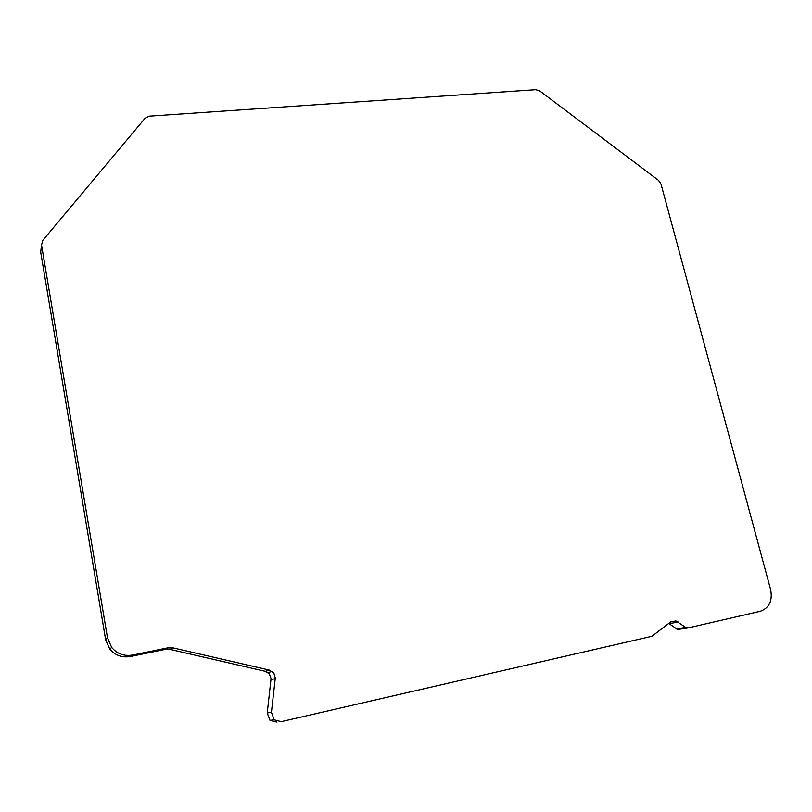 <?xml version="1.0" encoding="UTF-8"?>
<svg xmlns="http://www.w3.org/2000/svg" width="812" height="812" viewBox="0 0 812 812"><rect width="100%" height="100%" fill="white"/><g stroke="black" fill="none" stroke-linecap="round" stroke-linejoin="round"><path stroke-width="1.22" d="M41.077 248.868L40.681 252.075L105.641 639.714L109.742 649.042C115.162 655.406 122.074 657.893 130.478 656.502L164.755 649.468L170.682 649.539L265.331 671.351L269.279 673.787L271.076 678.558L267.239 712.936L270.01 720.356L276.943 722.122M668.743 623.443L677.604 629.503L687.896 627.95M271.441 712.307L274.243 719.838L281.277 721.635L651.955 636.253L670.661 621.941L675.909 620.926L685.602 627.341L688.17 627.909L760.133 611.324C769.187 608.056 772.699 600.85 770.649 589.705L660.978 183.959L658.522 180.355L539.818 90.974L535.758 89.685L149.296 116.157L145.104 118.197L42.813 240.372L41.544 245.031L107.529 637.988L111.691 647.458C117.192 653.914 124.206 656.441 132.721 655.03L167.485 647.905L173.494 647.976L269.472 670.133L273.827 673.057L275.298 678.03L271.441 712.307L267.239 712.936M271.035 679.715L275.248 678.619M265.331 671.351L269.472 670.133M170.682 649.539L173.494 647.976M164.755 649.468L167.485 647.905M130.478 656.502L132.721 655.03M105.641 639.714L107.529 637.988M40.681 252.075L41.544 245.031M676.538 628.985L685.602 627.341M669.129 623.707L678.111 621.992M270.01 720.356L274.243 719.838M268.041 672.62L272.213 671.412M109.742 649.042L111.691 647.458M677.604 629.503L686.688 627.859M670.651 621.941L675.909 620.926"/></g></svg>
